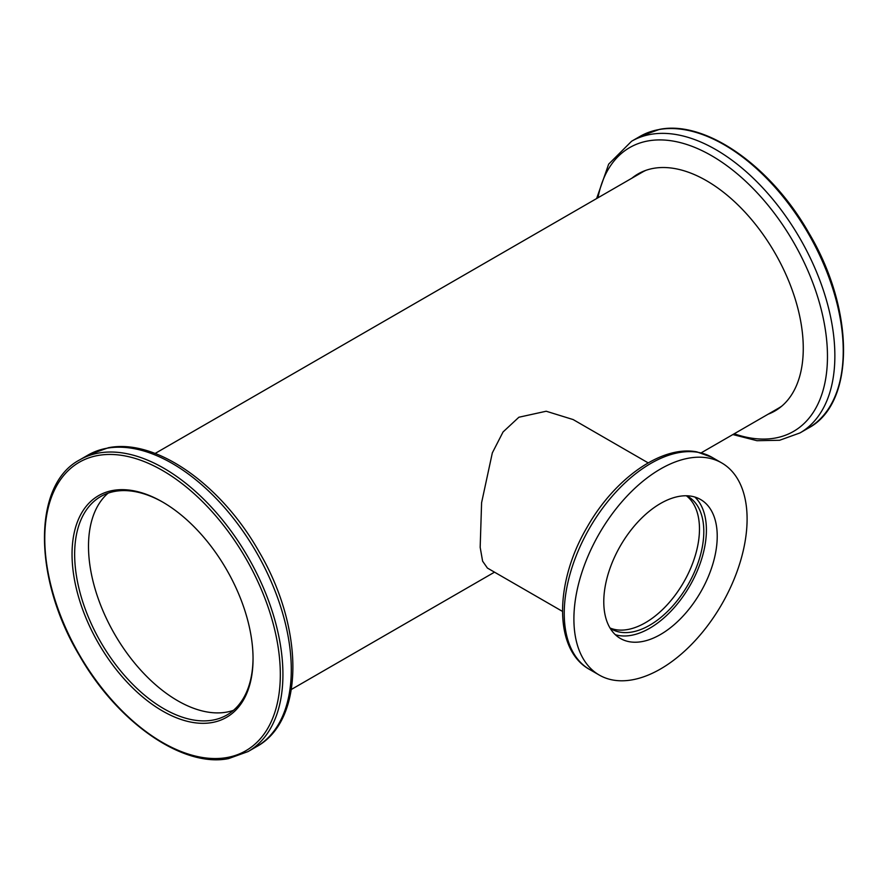 <?xml version="1.0" encoding="UTF-8"?>
<svg xmlns="http://www.w3.org/2000/svg" width="888" height="888" viewBox="0 0 888 888"><rect width="100%" height="100%" fill="white"/><g stroke="black" fill="none" stroke-linecap="round" stroke-linejoin="round"><path stroke-width="1.33" d="M645.343 622.743A76.546 44.189 120 0 0 694.549 557.875A76.546 44.189 120 0 0 686.346 495.77A76.546 44.189 -60 0 1 686.08 577.899A76.546 44.189 -60 0 1 615.739 629.659A76.546 44.189 -60 0 1 610.012 627.994A76.546 44.189 120 0 0 645.343 622.743M648.173 462.881L573.149 419.569L546.198 411.233L518.881 417.238L503.052 431.968L492.329 452.891L481.596 502.708L480.175 547.319L482.606 561.172L487.412 568.065L562.437 611.377M701.198 452.836L778.421 408.247A136.253 78.666 -120 0 0 781.906 406.016M645.854 170.352A136.253 78.666 -120 0 0 642.168 172.261L155.123 453.446M631.901 178.188A136.863 79.021 60 0 1 638.061 173.926A136.863 79.021 60 0 1 653.557 168.343A136.863 79.021 60 0 1 781.618 265.379A136.863 79.021 60 0 1 774.924 410.978A136.863 79.021 60 0 1 768.142 414.185M635.708 175.991A136.863 79.021 60 0 1 639.993 172.871M776.8 409.834A136.863 79.021 60 0 1 771.961 411.988M212.043 722.555A127.983 73.893 60 0 1 86.78 619.913A127.983 73.893 60 0 1 113.053 490.431A127.983 73.893 60 0 1 162.548 501.998A127.983 73.893 60 0 1 253.047 658.741A127.983 73.893 60 0 1 212.043 722.555M163.203 502.375A126.152 72.827 -120 0 0 115.063 491.353A126.152 72.827 -120 0 0 100.777 496.503A126.152 72.827 -120 0 0 94.605 630.702A126.152 72.827 -120 0 0 212.632 720.135A126.152 72.827 -120 0 0 226.917 714.995A126.152 72.827 -120 0 0 253.047 657.986M108.081 493.162A126.152 72.827 -120 0 0 111.655 628.848A126.152 72.827 -120 0 0 226.484 712.143A126.152 72.827 -120 0 0 233.466 710.333M694.838 497.036A80.22 46.32 -60 0 1 691.197 583.416A80.22 46.32 -60 0 1 618.647 635.497A80.22 46.32 -60 0 1 615.351 634.709M629.481 641.747A80.22 46.32 -60 0 1 620.39 638.472A80.22 46.32 -60 0 1 616.472 553.124A80.22 46.32 -60 0 1 691.53 496.248A80.22 46.32 -60 0 1 700.61 499.522A80.22 46.32 -60 0 1 704.539 584.859A80.22 46.32 -60 0 1 629.481 641.747M686.69 495.781A76.546 44.189 -60 0 1 687.945 496.459A76.546 44.189 -60 0 1 691.697 577.888A76.546 44.189 -60 0 1 620.079 632.156A76.546 44.189 -60 0 1 611.41 629.037A76.546 44.189 -60 0 1 610.189 628.282M707.869 457.931A122.477 70.707 -60 0 1 721.733 462.937A122.477 70.707 -60 0 1 727.727 593.217A122.477 70.707 -60 0 1 613.142 680.064A122.477 70.707 -60 0 1 599.267 675.058A122.477 70.707 -60 0 1 593.273 544.777A122.477 70.707 -60 0 1 707.869 457.931M808.358 428.094A168.398 97.225 -120 0 0 816.594 248.94A168.398 97.225 -120 0 0 659.029 129.548A168.398 97.225 -120 0 0 639.959 136.419L631.59 141.248A168.398 97.225 60 0 1 650.66 134.377A168.398 97.225 60 0 1 808.224 253.779A168.398 97.225 60 0 1 799.988 432.922L808.358 428.094C855.433 403.363 854.944 309.779 808.679 232.645C770.662 165.679 705.272 120.024 659.418 129.404L639.959 136.419M597.968 197.78A163.858 94.605 60 0 1 648.229 140.903A163.858 94.605 60 0 1 808.602 272.327A163.858 94.605 60 0 1 774.98 438.095A163.858 94.605 60 0 1 734.21 433.777M226.962 757.542A166.567 96.17 -120 0 0 261.15 589.044A166.567 96.17 -120 0 0 98.124 455.455A166.567 96.17 -120 0 0 63.947 623.953A166.567 96.17 -120 0 0 226.962 757.542M98.712 453.035A168.398 97.225 60 0 1 256.288 572.438A168.398 97.225 60 0 1 248.041 751.581L228.582 758.596C182.728 767.976 117.338 722.321 79.321 655.355C33.056 578.221 32.567 484.637 79.643 459.906A168.398 97.225 60 0 1 98.712 453.035M88.012 455.078L108.392 447.73C156.166 438.261 221.301 484.659 259.019 551.637C304.107 627.949 305.084 720.434 256.41 746.753A168.398 97.225 -120 0 0 264.646 567.61A168.398 97.225 -120 0 0 107.082 448.207A168.398 97.225 -120 0 0 88.012 455.078L79.643 459.906M589.599 669.474C553.513 649.727 554.478 582.517 587.09 527.228C614.463 478.721 661.56 444.977 696.902 451.881L712.076 457.353A122.477 70.707 120 0 0 698.201 452.358A122.477 70.707 120 0 0 583.605 539.194A122.477 70.707 120 0 0 589.599 669.474L599.267 675.058M291.375 689.443L494.516 572.161M732.878 434.554L756.965 440.703L779.609 440.27L799.988 432.922M596.625 198.557L608.657 164.147L631.59 141.248M256.41 746.753L248.041 751.581M721.733 462.937L712.076 457.353"/></g></svg>
